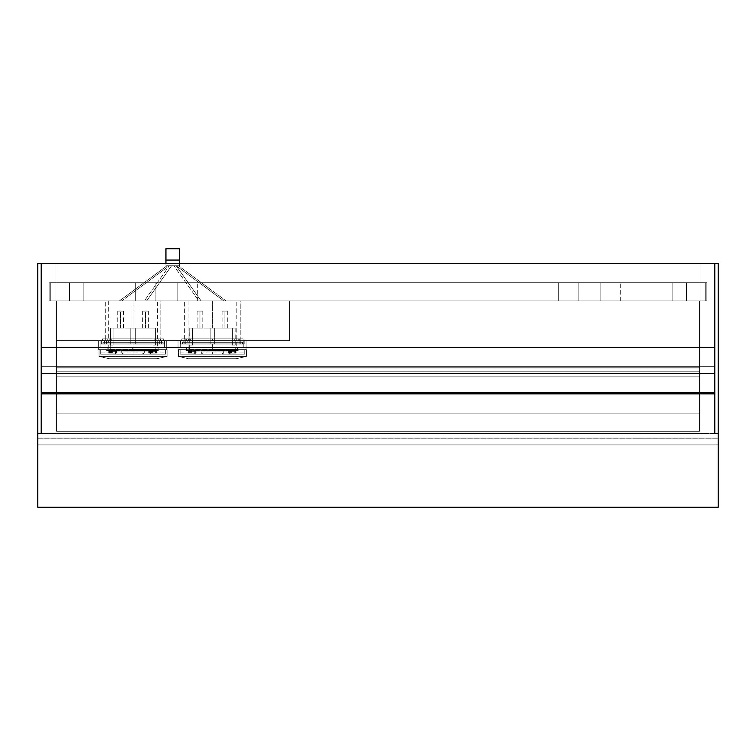 <?xml version="1.0" encoding="UTF-8"?>
<svg xmlns="http://www.w3.org/2000/svg" width="756" height="756" viewBox="0 0 756 756"><rect width="100%" height="100%" fill="white"/><g stroke="black" fill="none" stroke-linecap="round" stroke-linejoin="round"><path stroke-width="0.57" stroke-dasharray="3.78 2.83" d="M700.056 300.888L55.944 300.888L55.944 433.566L700.056 433.566L700.056 263.466L700.056 433.566L55.944 433.566L55.944 263.466L55.944 433.566L700.056 433.566L700.056 300.888L55.944 300.888L700.056 300.888L55.944 300.888L55.944 282.744L700.056 282.744L700.056 263.466L55.944 263.466L700.056 263.466L55.944 263.466L55.944 282.744L700.056 282.744L55.944 282.744L700.056 282.744L700.056 300.888L55.944 300.888L55.944 431.298L700.056 431.298L55.944 431.298L700.056 431.298L55.944 431.298L700.056 431.298L700.056 413.154L55.944 413.154L55.944 431.298L55.944 413.154L700.056 413.154L55.944 413.154L700.056 413.154L700.056 431.298L55.944 431.298L55.944 413.154L55.944 431.298L700.056 431.298L700.056 413.154L700.056 431.298L55.944 431.298L700.056 431.298L700.056 300.888L55.944 300.888L700.056 300.888L700.056 413.154L55.944 413.154L55.944 300.888L700.056 300.888L700.056 431.298L55.944 431.298L55.944 413.154L700.056 413.154L700.056 300.888L55.944 300.888L55.944 431.298L55.944 300.888L289.548 300.888L289.548 340.578L55.944 340.578L289.548 340.578L55.944 340.578L55.944 300.888L55.944 340.578L289.548 340.578L289.548 300.888L55.944 300.888L55.944 340.578L55.944 300.888L289.548 300.888L289.548 340.578L289.548 300.888L55.944 300.888L55.944 433.566L700.056 433.566L700.056 263.466L55.944 263.466L55.944 433.566L700.056 433.566L700.056 263.466L55.944 263.466L55.944 367.794L700.056 367.794L700.056 263.466L55.944 263.466L55.944 433.566L55.944 263.466L700.056 263.466L700.056 433.566L700.056 300.888L55.944 300.888L700.056 300.888L55.944 300.888L55.944 282.744L700.056 282.744L700.056 263.466L55.944 263.466L55.944 282.744L700.056 282.744L55.944 282.744L700.056 282.744L700.056 433.566L55.944 433.566L700.056 433.566L700.056 376.866L55.944 376.866L55.944 433.566L718.2 433.566L718.2 507.276L37.8 507.276L37.8 433.566L41.202 433.566L41.202 373.464L714.798 373.464L41.202 373.464L41.202 433.566L37.8 433.566L37.8 507.276L718.2 507.276L718.2 433.566L714.798 433.566L714.798 373.464L714.798 433.566L714.798 373.464L41.202 373.464L41.202 433.566L37.8 433.566L37.8 263.466L55.944 263.466L41.202 263.466L41.202 366.66L41.202 263.466L714.798 263.466L714.798 366.66L41.202 366.66L714.798 366.66L714.798 263.466L714.798 366.66L41.202 366.66L41.202 263.466L714.798 263.466L714.798 366.66L41.202 366.66L41.202 263.466L41.202 433.566L37.8 433.566L55.944 433.566L55.944 300.888L49.14 300.888L49.14 282.744L55.944 282.744L55.944 263.466L55.944 282.744L55.944 263.466L41.202 263.466L41.202 433.566L55.944 433.566L37.8 433.566L37.8 263.466L55.944 263.466L55.944 282.744L49.14 282.744L55.944 282.744L49.14 282.744L49.14 300.888L49.14 282.744L49.14 300.888L55.944 300.888L55.944 433.566L55.944 300.888L49.14 300.888L55.944 300.888L55.944 433.566L41.202 433.566L41.202 393.876L714.798 393.876L41.202 393.876L41.202 373.464L714.798 373.464L714.798 433.566L714.798 263.466L700.056 263.466L700.056 282.744L706.86 282.744L706.86 300.888L700.056 300.888L700.056 433.566L700.056 300.888L700.056 433.566L718.2 433.566L714.798 433.566L714.798 263.466L700.056 263.466L700.056 282.744L700.056 263.466L718.2 263.466L718.2 433.566L700.056 433.566L718.2 433.566L718.2 263.466L700.056 263.466L700.056 282.744L706.86 282.744L706.86 300.888L700.056 300.888M135.324 300.888L155.169 300.888L155.169 282.744L135.324 282.744L135.324 300.888L135.324 282.744L197.694 282.744L155.169 282.744L155.169 300.888L135.702 300.888L197.694 300.888L177.849 300.888L197.694 300.888L177.849 300.888L177.849 282.744L177.849 300.888L177.849 282.744L155.169 282.744L155.169 300.888L135.324 300.888M558.306 300.888L578.151 300.888L578.151 282.744L558.306 282.744L558.306 300.888L558.306 282.744L620.676 282.744L558.684 282.744L578.151 282.744L578.151 300.888L558.684 300.888L620.676 300.888L578.151 300.888L620.676 300.888L600.831 300.888L600.831 282.744L600.831 300.888L600.831 282.744L578.151 282.744L578.151 300.888L558.306 300.888M83.16 300.888L69.552 300.888L69.552 282.744L83.16 282.744L83.16 300.888L69.552 300.888L69.552 282.744L83.16 282.744L83.16 300.888L69.552 300.888L83.16 300.888L69.552 300.888L83.16 300.888L83.16 282.744L69.552 282.744L83.16 282.744L69.552 282.744L83.16 282.744L69.552 282.744L69.552 300.888L83.16 300.888L83.16 282.744L69.552 282.744L69.552 300.888L83.16 300.888M686.448 300.888L672.84 300.888L672.84 282.744L686.448 282.744L686.448 300.888L672.84 300.888L672.84 282.744L686.448 282.744L686.448 300.888L672.84 300.888L686.448 300.888L672.84 300.888L686.448 300.888L686.448 282.744L672.84 282.744L686.448 282.744L672.84 282.744L686.448 282.744L672.84 282.744L672.84 300.888L686.448 300.888L686.448 282.744L672.84 282.744L672.84 300.888L686.448 300.888M50.274 300.888L705.726 300.888L705.726 282.744L50.274 282.744L50.274 300.888L705.726 300.888L705.726 282.744L50.274 282.744L705.726 282.744L705.726 300.888L50.274 300.888L50.274 282.744L50.274 300.888L50.274 282.744L705.726 282.744L705.726 300.888L50.274 300.888M578.151 300.888L578.151 282.744L600.831 282.744L600.831 300.888L578.151 300.888M155.169 300.888L155.169 282.744L177.849 282.744L177.849 300.888L155.169 300.888M56.511 300.888L56.511 431.298L56.511 300.888L699.489 300.888L699.489 431.298L56.511 431.298L699.489 431.298L699.489 300.888L56.511 300.888L56.511 431.298L699.489 431.298L699.489 300.888L56.511 300.888L56.511 431.298L699.489 431.298L699.489 300.888L56.511 300.888L56.511 431.298L56.511 300.888L699.489 300.888L699.489 431.298L56.511 431.298L699.489 431.298L699.489 300.888L56.511 300.888L56.511 431.298L699.489 431.298L699.489 300.888L56.511 300.888L56.511 431.298L699.489 431.298L699.489 300.888L56.511 300.888M105.273 300.888L160.839 300.888L160.839 340.578L105.273 340.578L105.273 300.888L105.273 340.578L160.839 340.578L105.273 340.578L160.839 340.578L160.839 300.888L105.273 300.888M184.653 300.888L240.219 300.888L240.219 340.578L184.653 340.578L184.653 300.888L184.653 340.578L240.219 340.578L184.653 340.578L240.219 340.578L240.219 300.888L184.653 300.888M240.219 300.888L184.785 300.888L240.219 300.888M160.839 300.888L105.405 300.888L160.839 300.888M212.436 348.97L236.817 348.97L212.436 349.083L236.704 349.083L212.436 349.083L236.704 349.083L212.436 349.083L235.229 349.083L212.436 349.083L235.229 349.083L212.436 349.083L212.436 343.98L210.168 343.98L212.436 343.98L212.436 348.97L189.756 348.97L212.436 348.97L212.436 343.98L214.704 343.98L214.704 342.279L214.704 343.98L212.436 343.98L212.436 348.97L236.817 348.97L188.055 348.97L212.436 348.97L212.436 343.98L212.436 348.97L212.436 343.98L210.168 343.98L210.168 328.104L210.168 343.98L212.436 343.98L212.436 348.97L235.116 348.97L212.436 349.083L236.704 349.083L188.055 348.97L212.436 348.97M192.478 328.104L210.168 328.104L192.478 328.104L192.478 345.114L192.478 328.104L192.478 345.114L189.936 345.114L192.478 345.114L192.478 328.104L189.936 328.104L189.936 345.114L189.756 328.104L189.936 345.114L192.478 345.114L189.936 345.114L192.478 345.114L192.478 328.104L189.936 328.104L189.936 345.114L192.478 345.114L192.478 328.104L192.478 345.114L189.936 345.114L192.478 345.114L192.478 328.104L189.756 328.104L192.478 328.104M224.91 311.094L222.075 311.094L224.91 311.094L224.91 328.104L224.91 311.094L222.075 311.094L227.745 311.094L224.91 311.094L224.91 328.104L222.075 328.104L224.91 328.104L224.91 311.094L227.745 311.094L224.91 311.094M199.962 311.094L197.127 311.094L199.962 311.094L199.962 328.104L199.962 311.094L202.797 311.094L197.127 311.094L199.962 311.094L199.962 328.104L197.127 328.104L199.962 328.104L199.962 311.094L202.797 311.094L199.962 311.094M239.085 340.578L237.1 340.578L239.085 340.578L239.085 342.279L239.085 340.578L237.1 340.578L239.085 340.578L239.085 342.279L237.1 342.279L239.085 342.279L239.085 340.578L237.1 340.578L241.069 340.578L237.1 340.578L241.069 340.578L239.085 340.578L239.085 342.279L185.787 342.279L185.787 340.578L183.802 340.578L185.787 340.578L185.787 342.279L183.802 342.279L185.787 342.279L185.787 340.578L183.802 340.578L185.787 340.578L185.787 342.279L183.802 342.279L185.787 342.279L185.787 343.98L242.487 343.98L185.125 343.98L239.085 343.98L239.085 342.279L239.085 343.98L185.787 343.98L185.787 342.279L239.085 342.279L182.385 342.279L182.385 343.98L185.125 343.98L182.385 343.98L182.385 342.279L241.069 342.279L237.1 342.279L241.069 342.279L237.1 342.279L239.085 342.279L239.085 343.98L242.487 343.98L242.487 342.279L242.487 343.98L242.487 342.279L239.085 342.279L242.487 342.279L242.487 343.98L239.085 343.98L239.085 340.578L241.069 340.578L239.085 340.578L239.085 342.279L241.069 342.279L239.085 342.279L239.085 340.578L241.069 340.578L239.085 340.578M214.704 342.279L236.817 342.279L210.168 342.279L214.704 342.279L214.704 343.98L212.436 343.98L214.704 343.98L214.704 328.104L214.704 340.578L214.704 328.104L212.436 328.104L214.704 328.104L212.436 328.104L212.436 300.888L212.436 328.104L212.436 300.888L236.817 300.888L188.055 300.888L212.436 300.888L212.436 328.104L210.168 328.104L212.436 328.104L210.168 328.104L210.168 340.578L188.055 340.578L236.817 340.578L210.168 340.578L210.168 328.104L193.933 328.104L217.435 328.104L214.704 328.104L214.704 343.98L214.704 328.104L234.936 328.104L234.936 345.114L232.394 345.114L232.394 328.104L232.394 345.114L234.936 345.114L232.394 345.114L232.394 328.104L217.435 328.104L235.116 328.104L232.394 328.104L232.394 345.114L232.394 328.104L234.936 328.104L234.936 345.114L232.394 345.114L234.936 345.114L232.394 345.114L232.394 328.104L214.704 328.104L214.704 342.279L188.055 342.279L210.168 342.279L210.168 343.98L210.168 342.279L188.055 342.279L210.168 342.279L210.168 340.578L188.055 340.578L210.168 340.578L210.168 328.104L210.168 343.98L214.704 343.98L210.168 343.98L210.168 340.578L214.704 340.578L214.704 342.279L214.704 328.104L214.704 343.98L210.168 343.98L210.168 328.104L210.168 343.98L214.704 343.98L214.704 342.279L210.168 342.279L210.168 340.578L214.704 340.578L214.704 342.279M180.684 343.98L180.684 340.578L180.684 343.98L240.786 343.98L240.786 340.578L184.086 340.578L184.086 343.98L184.086 340.578L240.786 340.578L240.786 343.98L180.75 343.98L240.786 343.98L184.086 343.98L184.086 340.578L244.188 340.578L244.188 343.98L244.188 340.578L180.684 340.578L183.424 340.578L180.684 340.578L180.684 343.98L180.684 340.578L184.086 340.578L184.086 343.98L180.684 343.98M240.786 343.98L244.188 343.98L240.786 343.98L244.188 343.98L244.188 340.578L240.786 340.578L240.786 343.98L240.786 340.578L244.188 340.578L244.188 343.98L240.786 343.98M185.787 340.578L183.802 340.578L187.771 340.578L183.802 340.578L187.771 340.578L185.787 340.578L185.787 342.279L187.771 342.279L183.802 342.279L187.771 342.279L183.802 342.279L185.787 342.279L185.787 343.98L182.385 343.98L182.385 342.279L185.787 342.279L182.385 342.279L182.385 343.98L185.787 343.98L185.787 340.578L187.771 340.578L185.787 340.578L185.787 342.279L187.771 342.279L185.787 342.279L185.787 340.578L187.771 340.578L185.787 340.578M212.436 300.888L188.055 300.888L212.436 300.888M185.787 342.279L187.771 342.279L185.787 342.279M239.085 342.279L241.069 342.279L239.085 342.279M199.962 328.104L202.797 328.104L199.962 328.104M224.91 328.104L227.745 328.104L224.91 328.104M232.394 345.114L232.394 328.104L232.394 345.114L234.936 345.114L232.394 345.114M234.936 328.104L234.936 345.114L234.936 328.104M212.436 349.083L188.168 349.083L212.436 349.083M133.056 348.97L157.437 348.97L133.056 349.083L157.324 349.083L133.056 349.083L157.324 349.083L133.056 349.083L155.849 349.083L133.056 349.083L155.849 349.083L133.056 349.083L133.056 343.98L130.788 343.98L133.056 343.98L133.056 348.97L110.376 348.97L133.056 348.97L133.056 343.98L135.324 343.98L135.324 342.279L135.324 343.98L133.056 343.98L133.056 348.97L157.437 348.97L108.675 348.97L133.056 348.97L133.056 343.98L133.056 348.97L133.056 343.98L130.788 343.98L130.788 328.104L130.788 343.98L133.056 343.98L133.056 348.97L155.736 348.97L133.056 349.083L157.324 349.083L108.675 348.97L133.056 348.97M113.098 328.104L130.788 328.104L113.098 328.104L113.098 345.114L113.098 328.104L113.098 345.114L110.556 345.114L113.098 345.114L113.098 328.104L110.556 328.104L110.556 345.114L110.376 328.104L110.556 345.114L113.098 345.114L110.556 345.114L113.098 345.114L113.098 328.104L110.556 328.104L110.556 345.114L113.098 345.114L113.098 328.104L113.098 345.114L110.556 345.114L113.098 345.114L113.098 328.104L110.376 328.104L113.098 328.104M145.53 311.094L142.695 311.094L145.53 311.094L145.53 328.104L145.53 311.094L142.695 311.094L148.365 311.094L145.53 311.094L145.53 328.104L142.695 328.104L145.53 328.104L145.53 311.094L148.365 311.094L145.53 311.094M120.582 311.094L117.747 311.094L120.582 311.094L120.582 328.104L120.582 311.094L123.417 311.094L117.747 311.094L120.582 311.094L120.582 328.104L117.747 328.104L120.582 328.104L120.582 311.094L123.417 311.094L120.582 311.094M159.705 340.578L157.72 340.578L159.705 340.578L159.705 342.279L159.705 340.578L157.72 340.578L159.705 340.578L159.705 342.279L157.72 342.279L159.705 342.279L159.705 340.578L157.72 340.578L161.689 340.578L157.72 340.578L161.689 340.578L159.705 340.578L159.705 342.279L106.407 342.279L106.407 340.578L104.422 340.578L106.407 340.578L106.407 342.279L104.422 342.279L106.407 342.279L106.407 340.578L104.422 340.578L106.407 340.578L106.407 342.279L104.422 342.279L106.407 342.279L106.407 343.98L163.107 343.98L105.746 343.98L159.705 343.98L159.705 342.279L159.705 343.98L106.407 343.98L106.407 342.279L159.705 342.279L103.005 342.279L103.005 343.98L105.746 343.98L103.005 343.98L103.005 342.279L161.689 342.279L157.72 342.279L161.689 342.279L157.72 342.279L159.705 342.279L159.705 343.98L163.107 343.98L163.107 342.279L163.107 343.98L163.107 342.279L159.705 342.279L163.107 342.279L163.107 343.98L159.705 343.98L159.705 340.578L161.689 340.578L159.705 340.578L159.705 342.279L161.689 342.279L159.705 342.279L159.705 340.578L161.689 340.578L159.705 340.578M135.324 342.279L157.437 342.279L130.788 342.279L135.324 342.279L135.324 343.98L133.056 343.98L135.324 343.98L135.324 328.104L135.324 340.578L135.324 328.104L133.056 328.104L135.324 328.104L133.056 328.104L133.056 300.888L133.056 328.104L133.056 300.888L157.437 300.888L108.675 300.888L133.056 300.888L133.056 328.104L130.788 328.104L133.056 328.104L130.788 328.104L130.788 340.578L108.675 340.578L157.437 340.578L130.788 340.578L130.788 328.104L114.553 328.104L138.055 328.104L135.324 328.104L135.324 343.98L135.324 328.104L155.556 328.104L155.556 345.114L153.014 345.114L153.014 328.104L153.014 345.114L155.556 345.114L153.014 345.114L153.014 328.104L138.055 328.104L155.736 328.104L153.014 328.104L153.014 345.114L153.014 328.104L155.556 328.104L155.556 345.114L153.014 345.114L155.556 345.114L153.014 345.114L153.014 328.104L135.324 328.104L135.324 342.279L108.675 342.279L130.788 342.279L130.788 343.98L130.788 342.279L108.675 342.279L130.788 342.279L130.788 340.578L108.675 340.578L130.788 340.578L130.788 328.104L130.788 343.98L135.324 343.98L130.788 343.98L130.788 340.578L135.324 340.578L135.324 342.279L135.324 328.104L135.324 343.98L130.788 343.98L130.788 328.104L130.788 343.98L135.324 343.98L135.324 342.279L130.788 342.279L130.788 340.578L135.324 340.578L135.324 342.279M101.304 343.98L101.304 340.578L101.304 343.98L161.406 343.98L161.406 340.578L104.706 340.578L104.706 343.98L104.706 340.578L161.406 340.578L161.406 343.98L101.37 343.98L161.406 343.98L104.706 343.98L104.706 340.578L164.808 340.578L164.808 343.98L164.808 340.578L101.304 340.578L104.044 340.578L101.304 340.578L101.304 343.98L101.304 340.578L104.706 340.578L104.706 343.98L101.304 343.98M161.406 343.98L164.808 343.98L161.406 343.98L164.808 343.98L164.808 340.578L161.406 340.578L161.406 343.98L161.406 340.578L164.808 340.578L164.808 343.98L161.406 343.98M106.407 340.578L108.391 340.578L104.422 340.578L108.391 340.578L106.407 340.578L106.407 342.279L108.391 342.279L104.422 342.279L108.391 342.279L104.422 342.279L106.407 342.279L106.407 343.98L103.005 343.98L103.005 342.279L106.407 342.279L103.005 342.279L103.005 343.98L106.407 343.98L106.407 340.578L108.391 340.578L106.407 340.578L106.407 342.279L108.391 342.279L106.407 342.279L106.407 340.578L108.391 340.578L106.407 340.578M133.056 300.888L108.675 300.888L133.056 300.888M106.407 342.279L108.391 342.279L106.407 342.279M159.705 342.279L161.689 342.279L159.705 342.279M120.582 328.104L123.417 328.104L120.582 328.104M145.53 328.104L148.365 328.104L145.53 328.104M153.014 345.114L153.014 328.104L153.014 345.114L155.556 345.114L153.014 345.114M155.556 328.104L155.556 345.114L155.556 328.104M133.056 349.083L108.788 349.083L133.056 349.083M236.25 340.578L234.266 340.578L236.25 340.578L236.25 338.877L236.25 340.578L234.266 340.578L236.25 340.578L236.25 338.877L234.266 338.877L236.25 338.877L236.25 340.578L234.266 340.578L238.234 340.578L234.266 340.578L238.234 340.578L236.25 340.578L236.25 338.877L234.266 338.877L238.234 338.877L234.266 338.877L238.234 338.877L234.266 338.877L236.25 338.877L236.25 340.578L238.234 340.578L236.25 340.578L236.25 338.877L238.234 338.877L236.25 338.877L236.25 340.578L238.234 340.578L236.25 340.578M188.622 340.578L186.637 340.578L188.622 340.578L188.622 338.877L188.622 340.578L186.637 340.578L188.622 340.578L188.622 338.877L186.637 338.877L188.622 338.877L188.622 340.578L186.637 340.578L190.606 340.578L186.637 340.578L190.606 340.578L188.622 340.578L188.622 338.877L186.637 338.877L190.606 338.877L186.637 338.877L190.606 338.877L186.637 338.877L188.622 338.877L188.622 340.578L190.606 340.578L188.622 340.578L188.622 338.877L190.606 338.877L188.622 338.877L188.622 340.578L190.606 340.578L188.622 340.578M212.436 340.578L188.055 340.578L212.436 340.578L212.436 338.877L212.436 340.578L188.055 340.578L236.817 340.578L212.436 340.578L212.436 338.877L188.055 338.877L236.817 338.877L188.055 338.877L212.436 338.877L212.436 340.578L236.817 340.578L212.436 340.578M243.054 340.578L181.818 340.578L243.054 340.578L243.054 338.877L181.818 338.877L242.988 338.877L239.652 338.877L239.652 340.578L243.054 340.578L185.22 340.578L185.22 338.877L239.652 338.877L239.652 340.578L239.652 338.877L181.818 338.877L181.818 340.578L185.22 340.578L185.22 338.877L185.22 340.578L181.818 340.578L181.818 338.877L181.818 340.578L181.818 338.877L185.22 338.877L185.22 340.578L239.652 340.578L239.652 338.877L243.054 338.877L243.054 340.578M212.436 338.877L236.817 338.877L212.436 338.877M188.622 338.877L190.606 338.877L188.622 338.877M236.25 338.877L238.234 338.877L236.25 338.877M156.87 340.578L154.886 340.578L156.87 340.578L156.87 338.877L156.87 340.578L154.886 340.578L156.87 340.578L156.87 338.877L154.886 338.877L156.87 338.877L156.87 340.578L154.886 340.578L158.854 340.578L154.886 340.578L158.854 340.578L156.87 340.578L156.87 338.877L154.886 338.877L158.854 338.877L154.886 338.877L158.854 338.877L154.886 338.877L156.87 338.877L156.87 340.578L158.854 340.578L156.87 340.578L156.87 338.877L158.854 338.877L156.87 338.877L156.87 340.578L158.854 340.578L156.87 340.578M109.242 340.578L107.257 340.578L109.242 340.578L109.242 338.877L109.242 340.578L107.257 340.578L109.242 340.578L109.242 338.877L107.257 338.877L109.242 338.877L109.242 340.578L111.227 340.578L107.257 340.578L111.227 340.578L109.242 340.578L109.242 338.877L107.257 338.877L111.227 338.877L107.257 338.877L111.227 338.877L107.257 338.877L109.242 338.877L109.242 340.578L111.227 340.578L109.242 340.578L109.242 338.877L111.227 338.877L109.242 338.877L109.242 340.578L111.227 340.578L109.242 340.578M133.056 340.578L108.675 340.578L133.056 340.578L133.056 338.877L133.056 340.578L108.675 340.578L157.437 340.578L133.056 340.578L133.056 338.877L108.675 338.877L157.437 338.877L108.675 338.877L133.056 338.877L133.056 340.578L157.437 340.578L133.056 340.578M163.674 340.578L102.438 340.578L163.674 340.578L163.674 338.877L102.438 338.877L163.608 338.877L160.272 338.877L160.272 340.578L163.674 340.578L105.84 340.578L105.84 338.877L160.272 338.877L160.272 340.578L160.272 338.877L102.438 338.877L102.438 340.578L105.84 340.578L105.84 338.877L105.84 340.578L102.438 340.578L102.438 338.877L102.438 340.578L102.438 338.877L105.84 338.877L105.84 340.578L160.272 340.578L160.272 338.877L163.674 338.877L163.674 340.578M133.056 338.877L157.437 338.877L133.056 338.877M109.242 338.877L111.227 338.877L109.242 338.877M156.87 338.877L158.854 338.877L156.87 338.877M188.102 352.003L188.102 351.436L188.102 352.003L196.04 352.003L188.102 352.003L188.102 351.436L188.102 352.57L188.102 352.003L196.04 352.003L196.04 351.436L196.04 352.57L196.04 351.436L196.04 352.003L188.102 352.003L188.102 352.57L188.102 352.003M228.066 352.003L228.066 351.436L228.066 352.003L236.004 352.003L228.066 352.003L228.066 351.436L228.066 352.57L228.066 352.003L236.004 352.003L236.004 351.436L236.004 352.57L236.004 352.003L228.066 352.003L228.066 352.57L228.066 352.003M212.049 350.557L186.534 350.557L199.319 350.557L199.319 349.65L203.184 350.557L212.049 350.557L212.049 347.382L212.049 350.557L237.091 350.217L226.299 349.763L238.698 349.65L212.049 349.65L212.049 350.217L201.663 350.557L223.88 350.217L200.227 350.217L197.184 349.65L237.431 349.65L185.409 349.65L226.923 349.65L212.049 350.557L212.049 347.382L186.534 347.382L237.564 347.382L186.534 347.382L212.049 347.382L212.049 350.557L220.922 350.557L224.778 349.65L224.778 350.557L237.564 350.557L212.049 350.557L238.112 350.557L212.049 350.557M238.131 350.217L185.967 350.557L212.049 350.217L212.049 349.65L186.666 349.65L198.176 350.066L187.016 350.217L225.883 350.557L224.778 350.557L224.778 349.65L238.698 349.65L238.131 350.557M178.029 349.65L246.069 349.65L178.029 349.65L178.029 340.578L246.069 340.578L178.029 340.578L178.029 349.65L246.069 349.65L246.069 340.578L178.029 340.578L178.029 349.65L178.029 340.578L246.069 340.578L246.069 349.65L246.069 340.578L246.069 349.65L178.029 349.65M228.066 349.65L236.004 349.65L228.066 349.65L228.066 351.351L236.004 351.351L236.004 353.052L228.066 353.052L228.066 349.65L228.066 353.052L236.004 353.052L236.004 349.65L236.004 353.052L228.066 353.052L236.004 353.052L236.004 349.65L228.066 349.65L236.004 349.65L236.004 351.351L228.066 351.351L236.004 351.049L228.066 351.049L228.066 349.65M243.801 340.578L180.297 340.578L243.801 340.578L243.801 347.382L243.801 340.578L243.801 347.382L180.297 347.382L180.297 340.578L243.801 340.578L180.297 340.578L180.297 347.382L180.297 340.578L180.297 347.382L243.801 347.382L243.801 340.578M243.801 347.382L180.297 347.382L243.801 347.382M212.049 347.382L237.564 347.382L212.049 347.382M198.223 350.217L197.184 349.65L199.319 349.65L197.184 349.65L201.663 350.557L203.184 350.557L199.319 349.65L199.319 350.557L185.967 350.217L185.4 349.65M188.102 351.351L188.102 353.052L188.102 349.65L188.102 351.351L196.04 351.351L196.04 349.65L196.04 353.052L196.04 351.351L196.04 353.052L188.102 353.052L188.102 349.65L188.102 353.052L196.04 353.052L188.102 353.052L196.04 353.052L196.04 349.65L188.102 349.65L196.04 349.65L196.04 351.049L188.102 351.049L196.04 351.351L188.102 351.351M226.923 349.65L220.922 350.557L226.923 349.65L225.883 350.217M236.004 352.003L236.004 352.57L236.004 352.003M196.04 352.003L196.04 352.57L196.04 352.003M108.722 352.003L108.722 351.436L108.722 352.003L116.66 352.003L108.722 352.003L108.722 351.436L108.722 352.57L108.722 352.003L116.66 352.003L116.66 351.436L116.66 352.57L116.66 351.436L116.66 352.003L108.722 352.003L108.722 352.57L108.722 352.003M148.686 352.003L148.686 351.436L148.686 352.003L156.624 352.003L148.686 352.003L148.686 351.436L148.686 352.57L148.686 352.003L156.624 352.003L156.624 351.436L156.624 352.57L156.624 352.003L148.686 352.003L148.686 352.57L148.686 352.003M132.669 350.557L107.154 350.557L119.939 350.557L119.939 349.65L123.804 350.557L132.669 350.557L132.669 347.382L132.669 350.557L157.711 350.217L146.541 350.066L158.051 349.65L132.669 349.65L132.669 350.217L122.283 350.557L144.5 350.217L120.847 350.217L117.804 349.65L147.543 349.65L132.669 350.557L132.669 347.382L158.184 347.382L107.154 347.382L132.669 347.382L132.669 350.557L141.542 350.557L145.398 349.65L145.398 350.557L158.184 350.557L132.669 350.557L158.732 350.557L132.669 350.557M159.318 349.65L158.751 350.217L146.503 350.557L106.587 350.557L132.669 350.217L132.669 349.65L106.029 349.65L159.318 349.65L107.286 349.65L118.796 350.066L107.635 350.217L158.751 350.217L146.503 350.557L145.398 350.557L145.398 349.65L147.543 349.65L146.503 350.217M98.649 349.65L166.689 349.65L98.649 349.65L98.649 340.578L166.689 340.578L98.649 340.578L98.649 349.65L166.689 349.65L166.689 340.578L98.649 340.578L98.649 349.65L98.649 340.578L166.689 340.578L166.689 349.65L166.689 340.578L166.689 349.65L98.649 349.65M148.686 349.65L156.624 349.65L148.686 349.65L148.686 351.351L156.624 351.351L156.624 353.052L148.686 353.052L148.686 349.65L148.686 353.052L156.624 353.052L156.624 349.65L156.624 353.052L148.686 353.052L156.624 353.052L156.624 349.65L148.686 349.65L156.624 349.65L156.624 351.351L148.686 351.351L156.624 351.049L148.686 351.049L148.686 349.65M164.421 340.578L100.917 340.578L164.421 340.578L164.421 347.382L164.421 340.578L164.421 347.382L100.917 347.382L100.917 340.578L164.421 340.578L100.917 340.578L100.917 347.382L100.917 340.578L100.917 347.382L164.421 347.382L164.421 340.578M164.421 347.382L100.917 347.382L164.421 347.382M132.669 347.382L158.184 347.382L132.669 347.382M118.843 350.217L117.804 349.65L119.939 349.65L117.804 349.65L122.283 350.557L123.804 350.557L119.939 349.65L119.939 350.557L106.587 350.217L106.02 349.65M108.722 351.351L108.722 353.052L108.722 349.65L108.722 351.351L116.66 351.351L116.66 349.65L116.66 353.052L116.66 351.351L116.66 353.052L108.722 353.052L108.722 349.65L108.722 353.052L116.66 353.052L108.722 353.052L116.66 353.052L116.66 349.65L108.722 349.65L116.66 349.65L116.66 351.049L108.722 351.049L116.66 351.351L108.722 351.351M144.5 350.217L147.543 349.65L144.5 350.217M156.624 352.003L156.624 352.57L156.624 352.003M116.66 352.003L116.66 352.57L116.66 352.003M180.117 349.65L178.416 349.65L178.416 352.967L246.456 352.967L246.456 349.65L178.416 349.65L246.456 349.65L180.117 349.65L180.117 354.186L180.117 349.65L180.117 354.186L244.755 354.186L244.755 349.65L180.117 349.65M212.436 354.186L195.265 354.186L212.436 354.186L212.436 351.918L212.436 354.186L212.436 351.918L195.265 351.918L212.436 351.918L212.436 354.186L230.174 354.186L212.436 354.186L212.436 351.918L230.174 351.918L194.698 351.918L212.436 351.918L212.436 354.186L194.698 354.186L230.174 354.186L194.698 354.186L229.607 354.186L195.265 354.186L212.436 354.186L212.436 351.918L230.174 351.918L194.698 351.918L229.607 351.918L195.265 351.918L212.436 351.918L212.436 354.186L229.607 354.186L212.436 354.186M246.456 349.65L246.456 356.454L246.456 349.65L223.776 349.65L223.606 352.787L221.508 354.186L202.92 354.139L201.266 352.787L201.096 349.65L178.416 349.65L178.416 356.454L178.416 349.65L178.416 356.454L246.456 356.454L246.456 349.65M236.25 358.722L188.622 358.722L236.25 358.722L246.456 356.454L236.25 358.722L188.622 358.722L178.416 356.454L188.622 358.722L178.416 356.454L246.456 356.454L236.25 358.722L188.622 358.722L178.416 356.454L246.456 356.454L236.25 358.722M244.755 349.735L244.755 354.186L244.755 349.735L244.755 354.186L180.117 354.186L180.117 349.735L244.755 349.735M180.117 354.186L244.755 354.186L180.117 354.186M212.436 351.918L229.607 351.918L212.436 351.918M223.776 349.65L223.776 351.918A2.268 2.268 0 0 1 221.508 354.186L203.364 354.186A2.268 2.268 0 0 1 201.096 351.918L201.096 349.65L201.096 351.918A2.268 2.268 0 0 0 203.364 354.186L221.508 354.186A2.268 2.268 0 0 0 223.776 351.918L223.114 353.524L221.508 354.186L202.92 354.139L201.757 353.524L201.096 351.918L201.096 349.65L223.776 349.65M246.456 356.454L246.456 352.967L178.416 352.967L178.416 356.454L246.456 356.454M100.737 349.65L99.036 349.65L99.036 352.967L167.076 352.967L167.076 349.65L99.036 349.65L167.076 349.65L100.737 349.65L100.737 354.186L100.737 349.65L100.737 354.186L165.375 354.186L165.375 349.65L100.737 349.65M133.056 354.186L115.885 354.186L133.056 354.186L133.056 351.918L133.056 354.186L133.056 351.918L115.885 351.918L133.056 351.918L133.056 354.186L150.794 354.186L133.056 354.186L133.056 351.918L150.794 351.918L115.318 351.918L133.056 351.918L133.056 354.186L115.318 354.186L150.794 354.186L115.318 354.186L150.227 354.186L115.885 354.186L133.056 354.186L133.056 351.918L150.794 351.918L115.318 351.918L150.227 351.918L115.885 351.918L133.056 351.918L133.056 354.186L150.227 354.186L133.056 354.186M167.076 349.65L167.076 356.454L167.076 349.65L144.396 349.65L144.226 352.787L142.128 354.186L123.54 354.139L121.886 352.787L121.716 349.65L99.036 349.65L99.036 356.454L99.036 349.65L99.036 356.454L167.076 356.454L167.076 349.65M156.87 358.722L109.242 358.722L156.87 358.722L167.076 356.454L156.87 358.722L109.242 358.722L99.036 356.454L109.242 358.722L99.036 356.454L167.076 356.454L156.87 358.722L109.242 358.722L99.036 356.454L167.076 356.454L156.87 358.722M165.375 349.735L165.375 354.186L165.375 349.735L165.375 354.186L100.737 354.186L100.737 349.735L165.375 349.735M100.737 354.186L165.375 354.186L100.737 354.186M133.056 351.918L150.227 351.918L133.056 351.918M144.396 349.65L144.396 351.918A2.268 2.268 0 0 1 142.128 354.186L123.984 354.186A2.268 2.268 0 0 1 121.716 351.918L121.716 349.65L121.716 351.918A2.268 2.268 0 0 0 123.984 354.186L142.128 354.186A2.268 2.268 0 0 0 144.396 351.918L143.734 353.524L142.128 354.186L123.54 354.139L122.377 353.524L121.716 351.918L121.716 349.65L144.396 349.65M167.076 356.454L167.076 352.967L99.036 352.967L99.036 356.454L167.076 356.454M223.776 300.888L226.044 300.888L178.416 265.734L176.148 265.734L223.776 300.888L176.148 265.734L178.416 265.734L176.233 265.734L178.416 265.734L226.044 300.888L223.776 300.888M198.828 300.888L201.096 300.888L176.148 265.734L173.88 265.734L198.828 300.888L173.88 265.734L176.148 265.734L173.965 265.734L176.148 265.734L201.096 300.888L198.828 300.888M119.448 300.888L121.716 300.888L169.344 265.734L167.076 265.734L119.448 300.888L167.076 265.734L169.344 265.734L167.161 265.734L169.344 265.734L121.716 300.888L119.448 300.888M144.396 300.888L146.664 300.888L171.612 265.734L169.344 265.734L144.396 300.888L169.344 265.734L171.612 265.734L169.429 265.734L171.612 265.734L146.664 300.888L144.396 300.888M165.942 265.734L165.942 248.724L165.942 265.734L165.942 263.466L165.942 265.734L179.55 265.734L165.942 265.734L179.55 265.734L179.55 248.724L179.55 265.734L165.942 265.734M179.55 248.724L165.942 248.724L179.55 248.724M700.056 367.794L55.944 367.794L700.056 367.794L700.056 376.866L55.944 376.866L700.056 376.866L55.944 376.866L55.944 367.794L700.056 367.794M700.056 371.196L700.056 373.464L700.056 371.196L55.944 371.196L55.944 373.464L55.944 371.196L700.056 371.196L700.056 373.464L55.944 373.464L55.944 371.196L700.056 371.196L55.944 371.196L55.944 373.464L700.056 373.464L55.944 373.464L700.056 373.464L700.056 371.196L55.944 371.196L55.944 368.928L700.056 368.928L700.056 371.196L55.944 371.196L700.056 371.196L700.056 368.928L55.944 368.928L55.944 371.196L700.056 371.196L700.056 368.928L55.944 368.928L700.056 368.928L700.056 371.196M706.86 282.744L700.056 282.744L706.86 282.744L706.86 300.888L706.86 282.744M714.798 347.382L41.202 347.382L41.202 392.742L714.798 392.742L714.798 347.382L714.798 392.742L41.202 392.742L41.202 347.382L714.798 347.382L714.798 392.742L714.798 347.382M55.944 371.196L55.944 368.928L55.944 371.196M41.202 347.382L41.202 392.742L41.202 347.382M689.85 438.215L635.418 438.102L689.85 438.215M718.2 438.102L37.8 438.102L718.2 438.102L37.8 438.102L37.8 444.906L37.8 438.102L37.8 444.906L718.2 444.906L718.2 438.102L718.2 444.906L37.8 444.906L37.8 438.102L718.2 438.102L37.8 438.102L718.2 438.102L37.8 438.102L718.2 438.102L718.2 444.906L718.2 438.102L37.8 438.102L718.2 438.102M37.8 444.906L718.2 444.906L37.8 444.906M37.8 438.215L718.2 438.215L37.8 438.215M692.118 438.102L635.418 438.215L692.118 438.102M620.676 300.888L620.676 282.744M197.694 300.888L197.694 282.744M236.817 342.279L236.704 349.083M235.116 328.104L235.229 349.083M189.643 349.083L189.756 328.104M222.075 311.094L222.075 328.104M197.127 311.094L197.127 328.104M237.1 340.578L237.1 342.279L237.1 340.578M183.802 340.578L183.802 342.279L183.802 340.578M236.817 338.877L236.817 300.888M188.055 300.888L188.055 338.877M188.168 349.083L188.055 342.279M187.771 340.578L187.771 342.279L187.771 340.578M241.069 340.578L241.069 342.279L241.069 340.578M202.797 311.094L202.797 328.104M227.745 311.094L227.745 328.104M157.437 342.279L157.324 349.083M155.736 328.104L155.849 349.083M110.263 349.083L110.376 328.104M142.695 311.094L142.695 328.104M117.747 311.094L117.747 328.104M157.72 340.578L157.72 342.279L157.72 340.578M104.422 340.578L104.422 342.279L104.422 340.578M157.437 338.877L157.437 300.888M108.675 300.888L108.675 338.877M108.788 349.083L108.675 342.279M108.391 340.578L108.391 342.279L108.391 340.578M161.689 340.578L161.689 342.279L161.689 340.578M123.417 311.094L123.417 328.104M148.365 311.094L148.365 328.104M234.266 340.578L234.266 338.877L234.266 340.578M186.637 340.578L186.637 338.877L186.637 340.578M190.606 340.578L190.606 338.877L190.606 340.578M238.234 340.578L238.234 338.877L238.234 340.578M154.886 340.578L154.886 338.877L154.886 340.578M107.257 340.578L107.257 338.877L107.257 340.578M111.227 340.578L111.227 338.877L111.227 340.578M158.854 340.578L158.854 338.877L158.854 340.578M188.102 351.436L196.04 351.436M228.066 351.436L236.004 351.436M186.534 350.557L186.534 347.382M237.564 350.557L237.564 347.382M228.066 352.57L236.004 352.57M188.102 352.57L196.04 352.57M108.722 351.436L116.66 351.436M148.686 351.436L156.624 351.436M107.154 350.557L107.154 347.382M158.184 350.557L158.184 347.382M148.686 352.57L156.624 352.57M108.722 352.57L116.66 352.57M195.265 354.186L195.265 351.918M230.174 351.918L230.174 354.186M194.698 351.918L194.698 354.186M229.607 354.186L229.607 351.918M115.885 354.186L115.885 351.918M150.794 351.918L150.794 354.186M115.318 351.918L115.318 354.186M150.227 354.186L150.227 351.918"/><path stroke-width="1.13" d="M165.942 248.724L165.942 263.466L165.942 260.064L179.55 260.064L179.55 263.466L179.55 248.724L165.942 248.724L179.55 248.724L179.55 260.064L165.942 260.064L165.942 248.724M718.2 507.276L718.2 263.466L41.202 263.466L714.798 263.466L714.798 433.566L718.2 433.566L718.2 263.466L714.798 263.466L714.798 433.566L718.2 433.566L718.2 507.276L37.8 507.276L718.2 507.276M37.8 433.566L37.8 507.276L37.8 433.566L41.202 433.566L41.202 263.466L37.8 263.466L37.8 433.566L41.202 433.566L41.202 263.466L37.8 263.466L37.8 433.566M714.798 393.876L41.202 393.876L714.798 393.876M714.798 347.382L41.202 347.382L714.798 347.382M714.798 392.742L41.202 392.742L714.798 392.742"/></g></svg>
